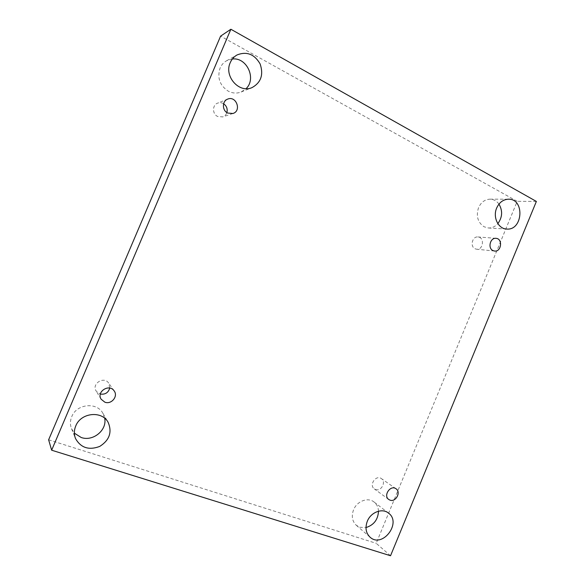 <?xml version="1.0" encoding="UTF-8"?>
<svg xmlns="http://www.w3.org/2000/svg" width="585" height="585" viewBox="0 0 585 585"><rect width="100%" height="100%" fill="white"/><g stroke="black" fill="none" stroke-linecap="round" stroke-linejoin="round"><path stroke-width="0.44" stroke-dasharray="2.92 2.19" d="M390.531 555.75L376.199 543.319L517.213 201.328L220.603 36.131M536.372 201.43L517.213 201.328M232.369 59.005L226.6 60.76C223.653 62.427 221.474 64.884 220.062 68.123C217.05 77.864 219.806 85.556 228.333 91.201C232.618 93.366 236.881 93.637 241.122 92.013L246.08 88.664M104.693 418.282L102.909 413.324C96.993 401.771 76.62 403.767 71.75 416.652C70.083 420.732 70.01 424.739 71.531 428.666L74.375 433.171M378.502 511.21C378.312 507.305 376.835 504.241 374.071 502.018C367.98 496.957 356.887 501.133 353.53 509.886C351.278 516.138 352.192 521.257 356.25 525.242L359.921 527.304L365.998 527.56M498.961 204.114C496.621 200.918 493.623 199.273 489.959 199.171C484.848 199.427 481.038 202.271 478.537 207.69C475.897 216.084 477.748 222.454 484.087 226.783L488.358 227.982C492 228.106 495.159 226.651 497.842 223.631M475.013 248.742L476.614 249.217C483.342 250.197 484.768 237.188 477.945 236.947C472.322 236.186 469.784 246.417 475.013 248.742M375.533 489.528C381.193 491.824 386.531 481.777 381.361 478.574C375.994 474.457 368.689 485.141 374.327 488.899L375.533 489.528M109.753 388.082L108.656 383.102C104.006 375.811 91.311 383.826 96.152 391.058L100.335 394.085M223.616 103.75C221.664 102.58 219.66 102.375 217.613 103.128C212.187 104.993 212.187 113.995 217.598 116.466L222.724 116.905C224.764 116.166 226.146 114.726 226.878 112.583M48.628 439.796L376.199 543.319M227.66 99.121L217.613 103.128M232.94 113.49L222.724 116.905M114.163 390.919L108.656 383.102M101.146 399.241L96.152 391.058M396.008 488.767L381.361 478.574M388.747 499.48L374.327 488.899M495.97 238.336L477.945 236.947M494.559 251.045L476.614 249.217M488.358 227.982L506.683 229.049M489.959 199.171L508.431 199.2M356.25 525.242L370.056 537.184M374.071 502.018L388.447 513.052M71.531 428.666L75.502 438.501M102.909 413.324L108.159 422.392M241.122 92.013L252.062 87.582M226.6 60.76L237.049 54.953"/><path stroke-width="0.88" d="M390.531 555.75L536.372 201.43L230.87 29.25L220.603 36.131L48.628 439.796L51.648 450.201L390.531 555.75M246.08 88.664C256.713 78.814 246.863 57.089 232.369 59.005M74.375 433.171L81.205 437.5C93.052 441.799 107.238 430.077 104.693 418.282M365.998 527.56C373.844 525.074 378.012 519.626 378.502 511.21M497.842 223.631C502.456 217.269 502.822 210.761 498.961 204.114M100.335 394.085C105.205 394.699 108.342 392.696 109.753 388.082M226.878 112.583C227.755 108.934 226.666 105.987 223.616 103.75M230.87 29.25L51.648 450.201M230.256 62.624C231.733 59.246 234 56.686 237.049 54.953C246.724 51.136 254.416 54.134 260.135 63.948C263.725 74.683 261.034 82.565 252.062 87.582C239.214 93.651 223.733 76.255 230.256 62.624M75.743 425.99C80.818 412.549 102.017 410.399 108.159 422.392C112.283 432.169 109.483 440.176 99.757 446.406C88.883 450.494 80.796 447.861 75.502 438.501C73.922 434.414 74.002 430.246 75.743 425.99M367.285 521.315C370.766 512.233 382.195 507.853 388.447 513.052C402.122 522.661 382.422 548.686 370.056 537.184C365.881 533.089 364.96 527.802 367.285 521.315M496.672 208.026C499.254 202.41 503.173 199.463 508.431 199.2C524.942 198.615 522.983 230.68 506.683 229.049C498.274 228.925 492.592 217.159 496.672 208.026M492.921 250.555L494.559 251.045C501.462 252.055 502.976 238.585 495.97 238.336C490.201 237.554 487.561 248.157 492.921 250.555M389.983 500.124C395.796 502.471 401.317 492.051 396.008 488.767C390.502 484.526 382.956 495.627 388.747 499.48L389.983 500.124M104.861 402.188C111.406 404.791 118.382 396.294 114.163 390.919C109.329 383.343 96.115 391.731 101.146 399.241L104.861 402.188M227.623 113.029L232.94 113.49C241.868 110.894 236.223 95.362 227.66 99.121C222.029 101.051 222.015 110.441 227.623 113.029"/></g></svg>
